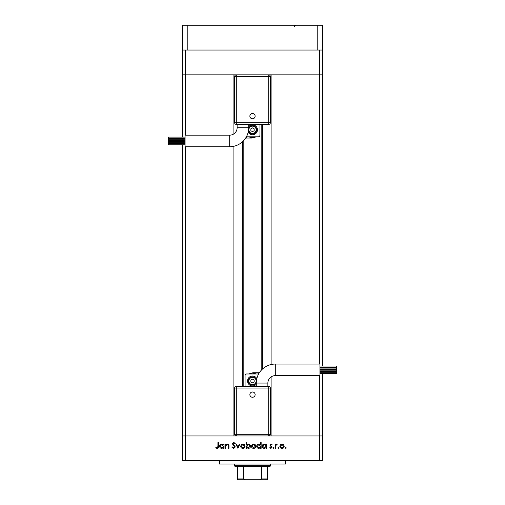 <?xml version="1.0" encoding="UTF-8"?>
<svg xmlns="http://www.w3.org/2000/svg" width="505" height="505" viewBox="0 0 505 505"><rect width="100%" height="100%" fill="white"/><g stroke="black" fill="none" stroke-linecap="round" stroke-linejoin="round"><path stroke-width="0.76" d="M233.91 133.844L233.91 74.835L182.261 74.835L322.739 74.835L322.739 50.039L182.261 50.039L182.261 25.25L322.739 25.25L322.739 50.039M319.438 364.061L319.438 50.039M185.562 135.157L185.562 50.039M182.261 137.101L182.261 50.039M285.552 460.743L285.552 464.051L219.448 464.051L219.448 460.743M233.91 146.254L233.91 435.954L182.261 435.954L182.261 460.743L319.438 460.743L319.438 435.954L185.562 435.954L185.562 460.743M322.739 373.681L322.739 435.954L319.438 435.954L322.739 435.954L322.739 460.743L319.438 460.743M225.773 448.345L225.249 448.345L225.249 444.122L225.773 444.122L225.773 444.886L227.376 444.047C228.544 444.236 229.068 444.949 228.961 446.186L228.961 448.345L228.443 448.345L228.38 445.397L227.288 444.564L225.849 445.688L225.773 448.345M235.336 446.931L233.682 448.497L231.928 447.234L232.414 446.938L233.682 447.903L234.819 446.925L232.294 443.762L233.72 442.418L235.261 443.396L234.793 443.75L233.663 443.011L232.818 443.743L235.336 446.931M237.931 448.345L235.93 444.122L236.491 444.122L237.893 447.196L239.301 444.122L239.862 444.122L237.931 448.345M240.677 446.243L241.257 444.747L242.867 444.047L244.47 444.741L245.051 446.243C244.931 447.588 244.199 448.307 242.867 448.421C241.529 448.314 240.803 447.588 240.677 446.243M251.427 446.243L252.008 444.747L253.617 444.047L255.227 444.741L255.808 446.243C255.681 447.588 254.956 448.307 253.617 448.421C252.285 448.314 251.553 447.588 251.427 446.243M266.116 444.905L266.116 444.122L266.634 444.122L266.634 448.345L266.116 448.345L266.116 447.619L264.386 448.421C263.042 448.301 262.31 447.563 262.183 446.224C262.322 444.886 263.061 444.166 264.405 444.047L266.116 444.905M285.805 448.421L285.319 447.941L285.805 447.455L286.284 447.941L285.805 448.421M279.833 446.243L280.414 444.747L282.024 444.047L283.627 444.741L284.208 446.243C284.088 447.588 283.356 448.307 282.024 448.421C280.685 448.314 279.959 447.588 279.833 446.243M278.312 448.421L277.832 447.941L278.312 447.455L278.798 447.941L278.312 448.421M275.755 448.345L275.238 448.345L275.238 444.122L275.755 444.122L275.755 444.741L276.784 444.047L277.239 444.192L276.955 444.64L275.85 445.479L275.755 448.345M273.716 448.421L273.23 447.941L273.716 447.455L274.196 447.941L273.716 448.421M269.897 445.158L270.964 444.047L272.05 444.646L271.696 445.012L270.964 444.564L270.415 445.132L272.119 447.203L270.882 448.421L269.676 447.853L270.017 447.455L270.857 447.903L271.602 447.222L269.897 445.158M260.624 444.937L260.624 442.418L261.148 442.418L261.148 448.345L260.624 448.345L260.624 447.619L258.901 448.421C257.556 448.301 256.824 447.563 256.698 446.224C256.837 444.886 257.575 444.166 258.913 444.047L260.624 444.937M246.61 447.569L246.61 448.345L246.093 448.345L246.093 442.418L246.61 442.418L246.61 444.886L248.334 444.047C249.678 444.166 250.411 444.899 250.543 446.243C250.404 447.581 249.659 448.307 248.315 448.421L246.61 447.569M223.545 444.905L223.545 444.122L224.062 444.122L224.062 448.345L223.545 448.345L223.545 447.619L221.821 448.421C220.477 448.301 219.738 447.563 219.612 446.224C219.751 444.886 220.496 444.166 221.834 444.047L223.545 444.905M217.106 447.903L217.907 446.414L217.907 442.563L218.431 442.563L218.431 446.47C218.589 447.626 218.135 448.301 217.081 448.497L215.685 447.828L215.989 447.386L217.106 447.903M283.69 446.25L282.024 444.564L280.351 446.25L282.024 447.903L283.69 446.25M266.116 446.243L264.412 444.564L262.701 446.231L264.405 447.903L266.116 446.243M260.624 446.243L258.92 444.564L257.215 446.231L258.92 447.903L260.624 446.243M255.284 446.25L253.617 444.564L251.951 446.25L253.617 447.903L255.284 446.25M246.61 446.224L248.315 447.903L250.019 446.243L248.321 444.564L246.61 446.224M244.534 446.25L242.867 444.564L241.194 446.25L242.867 447.903L244.534 446.25M223.545 446.243L221.84 444.564L220.136 446.231L221.84 447.903L223.545 446.243M243.82 140.428L243.82 386.369M182.261 144.784L182.261 435.954L185.562 435.954L185.562 146.728M271.09 376.938L271.09 435.954L319.438 435.954L319.438 375.625M322.739 366.005L322.739 74.835L271.09 74.835L271.09 364.534M182.261 143.376L182.261 142.688M182.261 141.28L182.261 140.605M182.261 139.197L182.261 138.509M322.739 372.28L322.739 371.585M322.739 370.184L322.739 369.502M322.739 368.101L322.739 367.406M237.129 127.721A7.436 7.436 0 0 1 229.693 135.157L229.693 146.728A19.007 19.007 0 0 0 248.7 127.721L237.129 127.721L237.129 124.413M252.5 113.518A2.632 2.632 0 0 1 255.132 116.15A2.632 2.632 0 0 1 252.5 118.782A2.632 2.632 0 0 1 249.868 116.15A2.632 2.632 0 0 1 252.5 113.518M185.07 142.688L168.544 142.688L168.544 141.28L185.07 141.28M185.07 138.509L168.544 138.509L168.544 137.101L185.07 137.101M185.07 140.605L168.544 140.605L168.544 139.197L185.07 139.197M185.07 144.784L168.544 144.784L168.544 143.376L185.07 143.376M229.693 146.728L185.07 146.728L185.07 135.157L229.693 135.157M248.163 132.19A4.955 4.955 0 0 0 257.455 129.785A4.955 4.955 0 0 0 248.7 126.603M256.635 129.785A4.135 4.135 0 0 1 248.466 130.681A4.135 4.135 0 0 0 256.635 129.785A4.135 4.135 0 0 0 248.694 128.182M268.698 74.835L268.698 76.482L270.352 76.482A1.654 1.654 0 0 0 268.698 74.835A1.654 1.654 0 0 1 270.352 76.482L270.352 122.759L268.698 122.759L268.698 124.413L236.302 124.413A1.654 1.654 0 0 1 234.648 122.759L234.648 76.482L236.302 76.482L236.302 122.759L268.698 122.759L268.698 76.482L236.302 76.482L236.302 74.835A1.654 1.654 0 0 0 234.648 76.482A1.654 1.654 0 0 1 236.302 74.835M259.936 124.413L259.936 135.157A1.654 1.654 0 0 1 258.282 136.811L246.718 136.811A1.654 1.654 0 0 1 246.402 136.779M248.997 136.811A7.853 7.853 0 0 0 255.801 136.905L252.09 138.048L246.301 138.048L246.301 136.956M252.5 127.879L250.846 128.832L250.846 130.738L252.5 131.691L254.154 130.738L254.154 128.832L252.5 127.879M268.698 124.413A1.654 1.654 0 0 0 270.352 122.759A1.654 1.654 0 0 1 268.698 124.413M267.871 383.068A7.436 7.436 0 0 1 275.307 375.625L275.307 364.061A19.007 19.007 0 0 0 256.3 383.068L267.871 383.068L267.871 386.369M252.5 397.271A2.632 2.632 0 0 1 249.868 394.632A2.632 2.632 0 0 1 252.5 392A2.632 2.632 0 0 1 255.132 394.632A2.632 2.632 0 0 1 252.5 397.271M319.93 368.101L336.456 368.101L336.456 369.502L319.93 369.502M319.93 372.28L336.456 372.28L336.456 373.681L319.93 373.681M319.93 370.184L336.456 370.184L336.456 371.585L319.93 371.585M319.93 366.005L336.456 366.005L336.456 367.406L319.93 367.406M275.307 364.061L319.93 364.061L319.93 375.625L275.307 375.625M256.837 378.592A4.955 4.955 0 0 0 247.545 380.997A4.955 4.955 0 0 0 256.3 384.185M248.365 380.997A4.135 4.135 0 0 1 256.534 380.101A4.135 4.135 0 0 0 248.365 380.997A4.135 4.135 0 0 0 256.306 382.607M236.302 435.954L236.302 434.3L234.648 434.3A1.654 1.654 0 0 0 236.302 435.954A1.654 1.654 0 0 1 234.648 434.3L234.648 388.023L236.302 388.023L236.302 386.369L268.698 386.369A1.654 1.654 0 0 1 270.352 388.023L270.352 434.3L268.698 434.3L268.698 388.023L236.302 388.023L236.302 434.3L268.698 434.3L268.698 435.954A1.654 1.654 0 0 0 270.352 434.3A1.654 1.654 0 0 1 268.698 435.954M245.064 386.369L245.064 375.625A1.654 1.654 0 0 1 246.718 373.978L258.282 373.978A1.654 1.654 0 0 1 258.598 374.003M256.003 373.978A7.853 7.853 0 0 0 249.199 373.877L252.91 372.734L258.699 372.734L258.699 373.826M252.5 382.91L254.154 381.957L254.154 380.044L252.5 379.091L250.846 380.044L250.846 381.957L252.5 382.91M236.302 386.369A1.654 1.654 0 0 0 234.648 388.023A1.654 1.654 0 0 1 236.302 386.369M317.784 50.039L317.784 25.25M187.216 50.039L187.216 25.25M264.153 479.75L240.847 479.75L264.153 479.75M270.68 465.705L269.853 466.525L235.147 466.525L234.32 465.705L270.68 465.705L270.68 464.051M234.32 465.705L234.32 464.051M267.372 479.75L267.372 478.923L267.372 479.75L237.628 479.75L237.628 478.923L237.628 479.75M267.372 466.525L267.372 478.923L261.439 478.923L259.703 479.75M261.439 466.525L261.439 478.923M243.561 466.525L243.561 478.923L245.297 479.75M237.628 466.525L237.628 478.923L243.561 478.923M262.72 124.413L262.72 368.827M242.28 141.962L242.28 386.369M248.864 129.785A3.636 3.636 0 0 0 252.5 133.421A3.636 3.636 0 0 0 256.136 129.785A3.636 3.636 0 0 0 252.5 126.149A3.636 3.636 0 0 0 248.864 129.785M234.648 122.759A1.654 1.654 0 0 0 236.302 124.413L236.302 122.759L234.648 122.759M256.136 380.997A3.636 3.636 0 0 0 252.5 377.361A3.636 3.636 0 0 0 248.864 380.997A3.636 3.636 0 0 0 252.5 384.633A3.636 3.636 0 0 0 256.136 380.997M270.352 388.023A1.654 1.654 0 0 0 268.698 386.369L268.698 388.023L270.352 388.023M261.18 124.413L261.18 370.354M248.7 127.721L248.7 124.413M256.3 383.068L256.3 386.369M294.232 26.569C293.866 26.317 294.308 25.875 295.551 25.25L294.232 26.569M295.223 25.294L295.551 25.25"/></g></svg>
